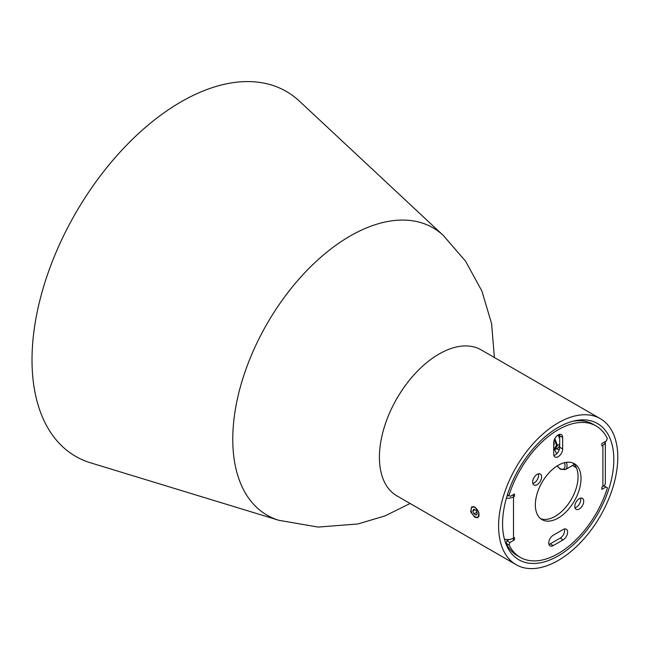 <?xml version="1.0" encoding="UTF-8"?>
<svg xmlns="http://www.w3.org/2000/svg" width="650" height="650" viewBox="0 0 650 650"><rect width="100%" height="100%" fill="white"/><g stroke="black" fill="none" stroke-linecap="round" stroke-linejoin="round"><path stroke-width="0.97" d="M474.931 507.057L471.689 506.789L470.657 511.891L474.931 517.376L478.01 517.741L478.92 512.712L474.931 507.057M600.332 418.689L481.146 349.871A84.281 48.661 120 0 0 439.01 354.047A84.281 48.661 120 0 0 383.955 428.317A84.281 48.661 120 0 0 396.874 495.844L516.059 564.655A84.281 48.661 120 0 0 558.196 560.487A84.281 48.661 120 0 0 613.251 486.216A84.281 48.661 120 0 0 600.332 418.689A84.281 48.661 120 0 0 558.196 422.858A84.281 48.661 120 0 0 503.141 497.128A84.281 48.661 120 0 0 516.059 564.655M558.196 555.896A78.658 45.411 120 0 0 609.578 486.582A78.658 45.411 120 0 0 597.521 423.548A78.658 45.411 120 0 0 558.196 427.448A78.658 45.411 120 0 0 506.805 496.762A78.658 45.411 120 0 0 518.863 559.788A78.658 45.411 120 0 0 558.196 555.896M494.39 357.524L491.595 323.627L481.886 291.029L465.562 261.186L443.3 235.446L299.366 101.099A210.689 121.647 120 0 0 143.504 129.066A210.689 121.647 120 0 0 34.962 324.196A210.689 121.647 120 0 0 90.537 462.816L278.85 520.293L318.151 527.077L357.898 523.965L384.889 515.962L410.118 503.49M537.128 484.664A6.321 3.648 120 0 0 541.255 479.099A6.321 3.648 120 0 0 540.288 474.037A6.321 3.648 120 0 0 537.128 474.346A6.321 3.648 120 0 0 532.992 479.919A6.321 3.648 120 0 0 533.967 484.981A6.321 3.648 120 0 0 537.128 484.664M532.846 483.478A6.321 3.648 120 0 0 534.146 482.95A6.321 3.648 120 0 0 538.419 473.817M579.264 508.999A6.321 3.648 120 0 0 583.391 503.425A6.321 3.648 120 0 0 582.424 498.363A6.321 3.648 120 0 0 579.264 498.672A6.321 3.648 120 0 0 575.136 504.246A6.321 3.648 120 0 0 576.103 509.308A6.321 3.648 120 0 0 579.264 508.999M574.99 507.804A6.321 3.648 120 0 0 576.282 507.276A6.321 3.648 120 0 0 580.564 498.152M558.196 518.05A32.305 18.655 120 0 0 579.296 489.58A32.305 18.655 120 0 0 574.348 463.694A32.305 18.655 120 0 0 558.196 465.294A32.305 18.655 120 0 0 537.087 493.764A32.305 18.655 120 0 0 542.043 519.651A32.305 18.655 120 0 0 558.196 518.05M540.621 518.668A32.305 18.655 120 0 0 555.214 516.327A32.305 18.655 120 0 0 575.892 489.223A32.305 18.655 120 0 0 572.788 462.954M558.196 434.899A6.321 3.648 120 0 0 553.727 442.642L553.727 454.114A6.321 3.648 120 0 0 555.035 457.007A6.321 3.648 120 0 0 559.902 455.309A6.321 3.648 120 0 0 562.664 448.947L562.664 437.483A6.321 3.648 120 0 0 561.356 434.59A6.321 3.648 120 0 0 558.196 434.899M512.509 495.113L514.491 496.259L513.5 496.836L513.5 538.119L514.491 537.55L514.491 539.841L509.901 542.49L509.129 545.017A75.847 43.794 120 0 0 520.268 557.359A75.847 43.794 120 0 0 607.433 487.801L606.028 486.996L601.892 489.377L601.892 487.086L602.891 486.509L602.891 445.226L601.892 445.794L601.892 443.503L606.483 440.854L607.254 438.327A75.847 43.794 120 0 0 596.115 425.986L593.141 424.263A75.847 43.794 120 0 0 572.536 421.338M596.115 425.986A75.847 43.794 120 0 0 558.196 429.739A75.847 43.794 120 0 0 508.958 495.544L510.364 496.348L514.491 493.968L514.491 496.259M553.914 455.496A6.321 3.648 120 0 0 559.683 447.233L559.683 435.76A6.321 3.648 120 0 0 559.488 434.379M548.949 544.383A6.321 3.648 120 0 0 550.249 543.855L560.178 538.119A6.321 3.648 120 0 0 564.46 528.994M509.129 545.017L506.147 543.294A75.847 43.794 120 0 0 517.286 555.636L520.268 557.359M506.147 543.294L506.927 540.767L509.901 542.49M509.21 539.451L506.927 540.767M563.16 539.841A6.321 3.648 120 0 0 567.288 534.267A6.321 3.648 120 0 0 566.321 529.206A6.321 3.648 120 0 0 563.16 529.514L553.231 535.251A6.321 3.648 120 0 0 549.096 540.824A6.321 3.648 120 0 0 550.071 545.886A6.321 3.648 120 0 0 553.231 545.577L563.16 539.841L560.178 538.119M513.5 538.119A8.426 4.867 180 0 1 504.441 539.207M507.098 495.812A4.217 2.429 0 0 0 509.137 495.641M506.391 498.209A8.426 4.867 0 0 0 513.5 496.836M602.891 445.226A8.426 4.867 0 0 0 605.353 441.781A8.426 4.867 0 0 0 605.345 441.512M605.353 441.781L605.353 483.072A8.426 4.867 180 0 1 602.891 486.509M572.439 465.489L576.355 467.748M554.556 449.816L556.806 453.716M507.447 494.666L508.958 495.544M512.419 538.647L514.491 539.841M606.028 486.996L603.931 485.777M476.832 509.113A5.622 3.242 60 0 1 477.839 517.026A5.622 3.242 60 0 1 473.233 515.206A5.622 3.242 60 0 1 472.225 507.293A5.622 3.242 60 0 1 476.832 509.113M473.988 513.923L476.279 515.101L477.319 513.346L476.076 510.404L473.785 509.218L472.745 510.973L473.988 513.923L476.864 512.257M474.841 509.762L472.745 510.973M556.311 448.809L556.514 448.898A11.237 6.484 -120 0 0 559.309 449.516M558.269 434.858L559.683 437.889M553.767 441.919A4.672 2.697 60 0 1 553.987 444.99A4.672 2.697 60 0 1 553.727 445.543M553.727 449.386L556.579 445.323L554.361 439.611M559.683 444.194L557.472 445.469L554.32 449.954L553.727 449.613M559.683 438.709L558.269 435.061L556.952 435.817M554.824 438.628L557.472 445.469L556.579 445.323M559.683 445.664L558.269 447.679L554.32 449.954L553.727 449.418M558.577 435.037L558.098 434.964M553.727 445.169A4.217 2.429 -120 0 0 554.076 444.673M443.3 235.446A165.912 95.794 120 0 0 320.564 257.465A165.912 95.794 120 0 0 235.089 411.133A165.912 95.794 120 0 0 278.85 520.293M550.249 543.855L553.231 545.577M559.683 447.233L562.664 448.947M559.683 435.76L562.664 437.483M566.378 462.321A8.287 4.786 60 0 1 565.321 469.601L560.471 469.259L557.058 465.977M557.286 465.839A6.882 3.973 -120 0 0 560.178 468.618A6.882 3.973 -120 0 0 564.419 462.694M565.321 469.601L574.291 464.425M479.034 516.336L477.839 517.026M473.558 506.529L472.225 507.293"/></g></svg>
